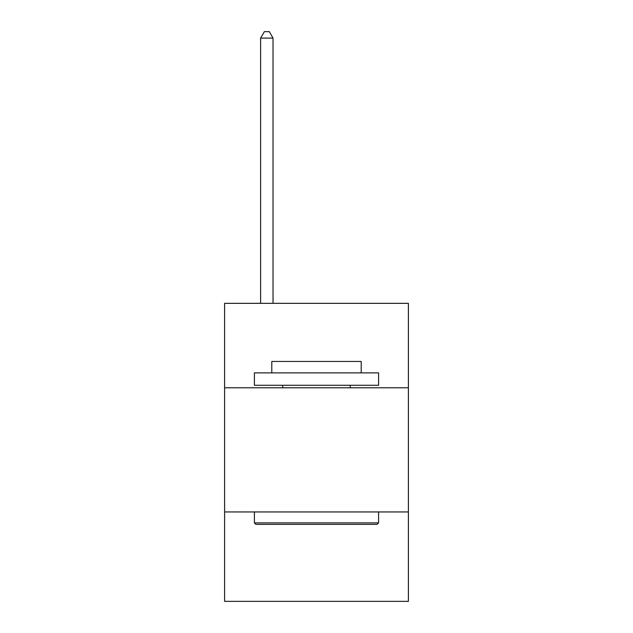 <?xml version="1.0" encoding="UTF-8"?>
<svg xmlns="http://www.w3.org/2000/svg" width="633" height="633" viewBox="0 0 633 633"><rect width="100%" height="100%" fill="white"/><g stroke="black" fill="none" stroke-linecap="round" stroke-linejoin="round"><path stroke-width="0.95" d="M408.388 387.776L408.388 303.342L224.612 303.342L224.612 387.776L408.388 387.776L408.388 601.35L224.612 601.35L224.612 387.776M408.388 511.947L224.612 511.947M255.906 524.361L254.411 522.874L378.589 522.874L377.094 524.361L255.906 524.361M378.589 372.877L378.589 385.291L254.411 385.291L254.411 372.877L378.589 372.877M271.794 372.877L271.794 361.451L361.206 361.451L361.206 372.877M378.589 511.947L378.589 522.874M254.411 511.947L254.411 522.874M350.278 385.291L350.278 387.776M282.722 385.291L282.722 387.776M273.037 303.342L273.037 38.107L260.622 38.107L260.622 303.342M260.622 38.107L264.349 31.65L269.318 31.65L273.037 38.107"/></g></svg>
